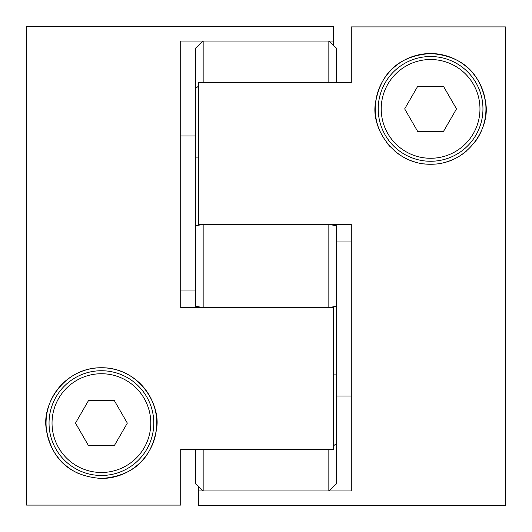 <?xml version="1.0" encoding="UTF-8"?>
<svg xmlns="http://www.w3.org/2000/svg" width="532" height="532" viewBox="0 0 532 532"><rect width="100%" height="100%" fill="white"/><g stroke="black" fill="none" stroke-linecap="round" stroke-linejoin="round"><path stroke-width="0.8" d="M474.63 142.436A55.361 55.361 0 0 0 430.588 53.533C466.837 56.066 481.28 77.925 485.55 102.284C490.75 126.623 468.619 164.574 430.588 164.255C392.629 164.627 370.378 126.563 375.619 102.317C379.908 77.832 394.372 56.093 430.588 53.533A55.361 55.361 0 0 0 380.546 132.574M198.669 490.963L351.286 490.963L351.286 224.431L198.669 224.431L198.669 82.606L351.286 82.606L351.286 26.899L505.4 26.899L505.4 505.4L198.669 505.4L198.669 486.747M351.286 266L351.286 241.967L336.324 241.967M430.588 161.263A52.369 52.369 0 0 1 378.219 108.894A52.369 52.369 0 0 1 430.588 56.525A52.369 52.369 0 0 1 482.956 108.894A52.369 52.369 0 0 1 430.588 161.263A52.369 52.369 0 0 0 482.956 108.894A52.369 52.369 0 0 0 430.588 56.525M443.641 162.692A55.361 55.361 0 0 0 466.251 151.241M351.286 370.738L351.286 396.054L336.324 396.054M198.669 225.209L198.669 224.431M386.558 142.45A55.361 55.361 0 0 0 390.441 147.018M394.937 151.248A55.361 55.361 0 0 0 417.567 162.699M424.044 163.869A55.361 55.361 0 0 0 430.588 164.255M417.627 86.45L404.672 108.894L417.627 131.338L443.548 131.338L456.503 108.894L443.548 86.45L417.627 86.45M198.669 86.044L195.676 88.339L195.676 48.066L203.157 41.037L328.843 41.037L336.324 48.066L336.324 82.606M198.669 157.113L195.676 157.113L195.676 225.728L203.157 224.431L328.843 224.431L336.324 225.728L336.324 483.934L328.843 490.963L203.157 490.963L195.676 483.934L195.676 449.394M203.157 490.963L203.157 449.394L328.843 449.394L328.843 490.963M336.324 443.661L333.331 445.956M336.324 374.887L333.331 374.887M336.324 306.272L328.843 307.569L203.157 307.569L195.676 306.272L195.676 225.728M328.843 224.431L328.843 307.569M328.843 41.037L328.843 82.606L203.157 82.606L203.157 41.037M195.676 88.339L195.676 157.113M203.157 224.431L203.157 307.569M101.413 478.468C65.163 475.934 50.72 454.075 46.45 429.716C41.25 405.377 63.381 367.426 101.413 367.745C139.371 367.373 161.622 405.437 156.381 429.683C152.092 454.168 137.628 475.907 101.413 478.468A55.361 55.361 0 0 0 156.774 423.106A55.361 55.361 0 0 0 47.368 411.11A55.361 55.361 0 0 0 77.985 473.267M333.331 41.037L180.714 41.037L180.714 307.569L333.331 307.569L333.331 449.394L180.714 449.394L180.714 505.101L26.6 505.101L26.6 26.6L333.331 26.6L333.331 45.253M180.714 266L180.714 290.033L195.676 290.033M101.413 370.738A52.369 52.369 0 0 1 153.781 423.106A52.369 52.369 0 0 1 101.413 475.475A52.369 52.369 0 0 1 49.044 423.106A52.369 52.369 0 0 1 101.413 370.738A52.369 52.369 0 0 0 49.044 423.106A52.369 52.369 0 0 0 101.413 475.475M180.714 146.3L180.714 135.946L195.676 135.946M333.331 306.791L333.331 307.569M114.373 445.55L127.328 423.106L114.373 400.663L88.452 400.663L75.497 423.106L88.452 445.55L114.373 445.55M430.588 59.518A49.376 49.376 0 0 0 381.211 108.894A49.376 49.376 0 0 0 430.588 158.27A49.376 49.376 0 0 0 479.964 108.894A49.376 49.376 0 0 0 430.588 59.518M101.413 472.483A49.376 49.376 0 0 0 150.789 423.106A49.376 49.376 0 0 0 101.413 373.73A49.376 49.376 0 0 0 52.036 423.106A49.376 49.376 0 0 0 101.413 472.483"/></g></svg>
